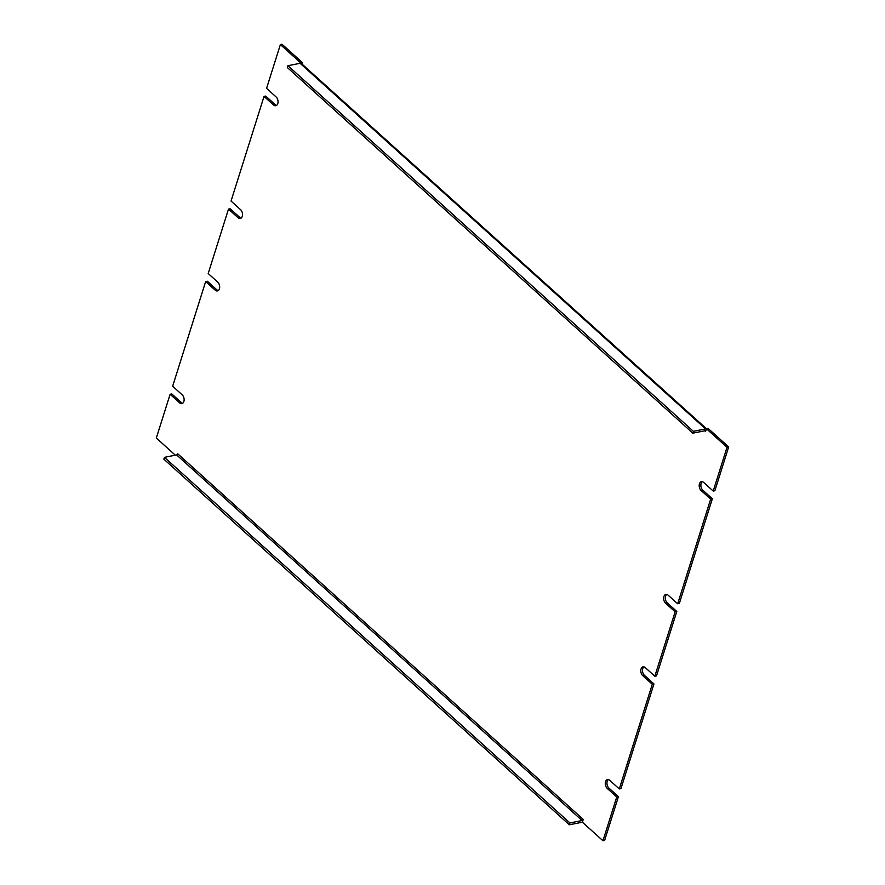 <?xml version="1.0" encoding="UTF-8"?>
<svg xmlns="http://www.w3.org/2000/svg" width="885" height="885" viewBox="0 0 885 885"><rect width="100%" height="100%" fill="white"/><g stroke="black" fill="none" stroke-linecap="round" stroke-linejoin="round"><path stroke-width="1.33" d="M643.937 666.881A4.879 3.12 -101.2 0 0 642.499 670.885A4.879 3.12 -101.2 0 0 644.413 675.332L653.96 683.939L620.96 788.601L619.29 788.933L609.743 780.327A4.879 3.12 78.8 0 0 607.519 779.574A4.879 3.12 78.8 0 0 605.274 783.269A4.879 3.12 78.8 0 0 607.198 788.38L608.88 788.048L618.427 796.655L604.621 840.418L602.95 840.75L582.385 822.209L583.259 819.433L177.763 453.817A1.128 0.664 -48 0 1 176.613 454.923L164.444 457.335L569.929 822.95L582.109 820.539A1.128 0.664 132 0 0 583.248 819.433M608.404 779.596A4.879 3.12 -101.2 0 0 606.955 783.59A4.879 3.12 -101.2 0 0 608.88 788.048M175.318 455.178L156.324 438.042L170.119 394.279L171.79 393.947L181.336 402.553A4.879 3.12 -101.2 0 0 182.675 403.294M170.119 394.279L179.666 402.885A4.879 3.12 78.8 0 0 181.879 403.637A4.879 3.12 78.8 0 0 184.124 399.954A4.879 3.12 78.8 0 0 182.199 394.832L172.652 386.225L205.652 281.563L207.333 281.231L216.88 289.837A4.879 3.12 -101.2 0 0 218.219 290.579M205.652 281.563L215.199 290.169A4.879 3.12 78.8 0 0 217.411 290.933A4.879 3.12 78.8 0 0 219.668 287.238A4.879 3.12 78.8 0 0 217.743 282.116L208.196 273.52L228.496 209.114L230.177 208.783L239.724 217.378A4.879 3.12 -101.2 0 0 241.063 218.119M228.496 209.114L238.043 217.71A4.879 3.12 78.8 0 0 240.266 218.473A4.879 3.12 78.8 0 0 242.512 214.778A4.879 3.12 78.8 0 0 240.587 209.668L231.04 201.061L264.04 96.399L265.71 96.067L275.257 104.673A4.879 3.12 -101.2 0 0 276.596 105.403M264.04 96.399L273.587 105.005A4.879 3.12 78.8 0 0 275.799 105.757A4.879 3.12 78.8 0 0 278.045 102.063A4.879 3.12 78.8 0 0 276.12 96.952L266.573 88.345L280.379 44.582L282.05 44.25L302.615 62.791L302.172 64.218M728.676 446.958L727.005 447.29L706.44 428.749L708.111 428.417L728.676 446.958L714.881 490.721L713.21 491.053L703.663 482.447A4.879 3.12 78.8 0 0 701.451 481.694A4.879 3.12 78.8 0 0 699.194 485.378A4.879 3.12 78.8 0 0 701.119 490.5L702.801 490.168L712.348 498.775L679.348 603.437L677.667 603.769L668.12 595.163A4.879 3.12 78.8 0 0 665.907 594.399A4.879 3.12 78.8 0 0 663.661 598.094A4.879 3.12 78.8 0 0 665.586 603.216L667.257 602.884L676.804 611.48L656.504 675.886L654.823 676.217L645.276 667.622A4.879 3.12 78.8 0 0 643.063 666.859A4.879 3.12 78.8 0 0 640.817 670.553A4.879 3.12 78.8 0 0 642.742 675.664L652.289 684.271L619.29 788.933M702.325 481.705A4.879 3.12 -101.2 0 0 700.876 485.71A4.879 3.12 -101.2 0 0 702.801 490.168M666.781 594.421A4.879 3.12 -101.2 0 0 665.343 598.426A4.879 3.12 -101.2 0 0 667.257 602.884M676.804 611.48L675.133 611.812L654.823 676.217M675.133 611.812L665.586 603.216M712.348 498.775L710.666 499.107L677.667 603.769M710.666 499.107L701.119 490.5M727.005 447.29L713.21 491.053M693.409 431.327L287.924 65.711L300.092 63.3A3.352 1.958 132 0 1 301.464 63.576L706.462 428.738L705.566 431.515A1.128 0.664 132 0 0 705.002 430.752L692.833 433.163L693.409 431.327L705.588 428.915A3.352 1.958 -48 0 1 706.385 428.904M300.889 63.289L302.615 62.791M280.379 44.582L300.944 63.123M582.43 822.043A3.352 1.958 -48 0 1 581.522 822.375L569.354 824.787L569.929 822.95M618.427 796.655L616.745 796.987L602.95 840.75M616.745 796.987L607.198 788.38M653.96 683.939L652.289 684.271M287.924 65.711L287.337 67.548L692.833 433.163M569.354 824.787L163.858 459.171L164.444 457.335M644.413 675.332L642.742 675.664M300.092 63.3L705.588 428.915M273.587 105.005L275.257 104.673M238.043 217.71L239.724 217.378M215.199 290.169L216.88 289.837M179.666 402.885L181.336 402.553M704.77 430.796L705.566 431.515M582.109 820.539L176.613 454.923"/></g></svg>
